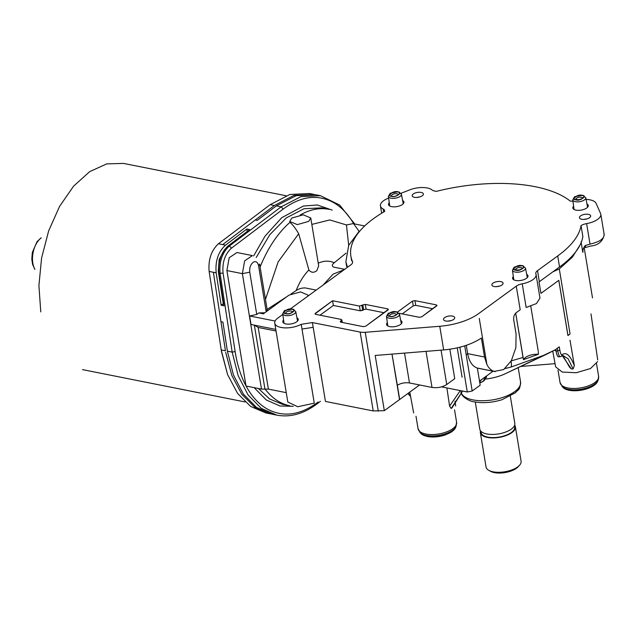 <?xml version="1.0" encoding="UTF-8"?>
<svg xmlns="http://www.w3.org/2000/svg" width="636" height="636" viewBox="0 0 636 636"><rect width="100%" height="100%" fill="white"/><g stroke="black" fill="none" stroke-linecap="round" stroke-linejoin="round"><path stroke-width="0.95" d="M518.181 466.76A15.98 6.956 170.6 0 1 504.968 472.588A15.98 6.956 170.6 0 1 490.579 471.324L488.846 470.37A17.76 7.727 -9.4 0 0 504.833 471.769A17.76 7.727 -9.4 0 0 519.517 465.298A17.76 7.727 -9.4 0 0 520.59 463.803A17.76 7.727 -9.4 0 0 521.091 461.243L515.399 426.859A17.76 7.727 -9.4 0 0 514.651 425.206A17.76 7.727 -9.4 0 1 515.399 426.859A17.76 7.727 -9.4 0 1 499.141 437.393A17.76 7.727 -9.4 0 1 480.363 432.663A17.76 7.727 -9.4 0 0 499.141 437.393A17.76 7.727 -9.4 0 0 515.399 426.859L521.091 461.243A17.76 7.727 -9.4 0 1 520.59 463.803A17.76 7.727 -9.4 0 1 519.517 465.298A17.76 7.727 -9.4 0 1 504.833 471.769A17.76 7.727 -9.4 0 1 488.846 470.37A17.76 7.727 -9.4 0 1 486.055 467.047A17.76 7.727 -9.4 0 0 488.846 470.37L490.579 471.324A15.98 6.956 170.6 0 0 504.968 472.588A15.98 6.956 170.6 0 0 518.181 466.76L519.517 465.298L518.181 466.76M479.783 429.197A17.76 7.727 -9.4 0 0 498.568 433.919A17.76 7.727 -9.4 0 0 514.826 423.393L510.326 396.22L514.826 423.393A17.76 7.727 -9.4 0 1 498.568 433.919A17.76 7.727 -9.4 0 1 479.783 429.197L475.283 402.024L479.783 429.197M481.062 432.544A17.045 7.417 -9.4 0 0 499.093 437.083A17.045 7.417 -9.4 0 0 514.699 426.979L514.476 425.643L514.699 426.979A17.045 7.417 -9.4 0 1 499.093 437.083A17.045 7.417 -9.4 0 1 481.062 432.544L480.84 431.216L481.062 432.544M480.53 430.85A17.76 7.727 -9.4 0 0 480.363 432.663A17.76 7.727 -9.4 0 1 480.53 430.85M582.807 252.349L583.061 251.117L582.807 252.349C582.107 250.544 584.754 245.146 585.692 245.424L585.08 247.674L590.288 246.092C598.142 245.361 602.777 241.569 604.2 234.708C602.777 241.569 598.142 245.361 590.288 246.092L585.08 247.674L585.692 245.424C584.754 245.146 582.107 250.544 582.807 252.349M225.685 352.36L231.798 375.407L241.807 394.272L254.837 407.263L271.079 413.988L254.837 407.263L241.807 394.272L231.798 375.407L225.685 352.36M221.209 349.935L227.577 374.564L237.586 393.43L250.616 406.42L265.864 412.963L250.616 406.42L237.586 393.43L227.577 374.564L221.463 351.525L209.141 271.429C208.155 259.679 211.263 250.457 218.466 243.755L270.173 204.665L289.801 194.505L309.557 193.527L313.627 194.338L309.494 193.519L289.801 194.505L270.173 204.665L274.402 205.5L255.251 219.977L257.222 220.366L276.366 205.889L281.152 206.843L229.445 245.941C222.179 252.595 219.07 261.825 220.112 273.615L232.18 352.121L238.198 375.812L248.104 394.98L261.269 408.376L276.843 415.141C290.294 417.621 303.722 413.845 317.11 403.82L317.515 402.453C299.715 415.475 282.813 417.574 266.802 408.757C258.566 403.932 251.649 396.339 246.06 385.996C251.649 396.339 258.566 403.932 266.802 408.757C282.813 417.574 299.715 415.475 317.515 402.453L318.08 402.031L317.11 403.82L320.401 401.332L317.118 403.812C303.722 413.845 290.294 417.621 276.843 415.141L272.049 414.187L256.483 407.422L243.318 394.026L233.412 374.866L227.394 351.167L222.926 322.102L220.962 321.705L225.43 350.77L221.209 349.935L209.141 271.429C208.155 259.679 211.263 250.457 218.466 243.755L270.173 204.665L274.402 205.5L255.251 219.977L257.222 220.366L276.366 205.889L281.152 206.843L283.171 209.053C300.971 196.039 317.873 193.932 333.884 202.749C341.771 207.376 348.456 214.539 353.934 224.254L354.308 223.888L364.682 225.947L354.308 223.888L353.934 224.254C348.456 214.539 341.771 207.376 333.884 202.749C317.873 193.932 300.971 196.039 283.171 209.053L231.464 248.151L283.171 209.053L281.152 206.843L229.445 245.941L228.316 245.719C221.058 252.373 217.949 261.603 218.991 273.393L223.069 273.059C222.131 262.445 224.929 254.146 231.464 248.151L229.445 245.941C222.179 252.595 219.07 261.825 220.112 273.615L232.18 352.121L227.394 351.167L233.412 374.866L243.318 394.026L256.483 407.422L272.049 414.187L276.835 415.141L261.269 408.376L248.104 394.98L238.198 375.812L232.18 352.121L235.137 351.565L223.069 273.059C222.131 262.445 224.929 254.146 231.464 248.151L229.445 245.941L228.316 245.719L249.67 229.572L246.855 229.008L247.253 231.401L246.855 229.008L225.502 245.154L218.466 243.755L222.687 244.598L255.251 219.977L222.687 244.598L225.502 245.154C218.243 251.816 215.135 261.038 216.176 272.828L221.161 305.248L223.975 305.805L218.991 273.393L223.069 273.059L235.137 351.565C237.172 364.659 240.79 376.091 245.981 385.853C240.79 376.091 237.172 364.659 235.137 351.565L232.18 352.121L227.394 351.167L222.926 322.102L220.962 321.705L225.43 350.77L221.209 349.935M265.928 412.971L270.006 413.782L265.928 412.971M314.613 194.544L294.023 195.347L274.402 205.5L294.023 195.347L314.613 194.544M224.595 249.574L219.181 259.393L218.283 271.341L223.26 303.714L221.161 305.248L223.975 305.805L218.991 273.393C217.949 261.603 221.058 252.373 228.316 245.719L249.67 229.572L246.855 229.008L225.502 245.154C218.243 251.816 215.135 261.038 216.176 272.828L221.161 305.248L223.665 303.793L218.283 271.341L219.181 259.393L224.595 249.574M452.124 407.716L451.163 408.495L449.596 406.07L460.305 390.591L449.596 406.07L446.877 387.92L449.596 406.07L451.163 408.495L462.634 391.06L452.124 407.716M573.123 368.912L571.398 368.999L562.288 355.683L571.398 368.999L569.474 367.067L571.398 368.999L573.123 368.912L574.34 365.581C570.182 355.19 566.064 351.597 561.986 354.816C561.143 354.968 560.411 353.377 559.815 350.031L559.29 346.866L557.327 348.218L559.29 346.866L559.815 350.031L557.78 350.937C558.503 354.983 559.378 356.891 560.403 356.661C559.378 356.891 558.503 354.983 557.78 350.937L556.047 351.032L554.632 350.309L556.047 351.032C556.77 355.071 557.653 356.979 558.678 356.756C557.653 356.979 556.77 355.071 556.047 351.032L555.792 349.458L557.327 348.218L557.78 350.937L556.047 351.032L555.792 349.458L557.327 348.218L557.78 350.937L559.815 350.031C560.411 353.377 561.143 354.968 561.986 354.816L561.405 356.263L561.986 354.816C566.064 351.597 570.182 355.19 574.34 365.581L570.015 340.22L574.34 365.581L573.123 368.912L568.131 358.807L563.011 355.5L568.131 358.807L573.123 368.912M520.757 366.447L555.069 363.673L520.757 366.447M315.687 194.743L296.122 195.697L276.366 205.889L296.122 195.697L315.687 194.743L320.472 195.697L300.908 196.651L281.152 206.843L300.908 196.651L320.472 195.697L315.687 194.743M479.544 381.576L481.166 382.419L479.544 381.576M560.539 356.653L560.984 356.526L560.539 356.653M555.657 366.861L562.232 372.06L576.272 372.736L590.518 368.522L597.602 361.614L590.518 368.522L576.272 372.736L562.232 372.06L555.657 366.861L552.748 351.167L555.657 366.861M485.538 379.056A30.186 13.141 -9.4 0 0 505.318 373.722L555.117 349.88L546.093 354.49L510.923 367.075L546.093 354.49L505.318 373.722A30.186 13.141 -9.4 0 1 485.538 379.056M291.805 218.037L303.213 214.817L310.765 217.973L308.699 221.392L297.29 224.611L289.738 221.455L291.805 218.037L303.213 214.817L310.765 217.973L308.699 221.392L297.29 224.611L289.738 221.455L291.805 218.037M505.032 368.554L510.923 367.075C511.559 366.511 511.598 364.46 511.042 360.938L523.03 357.448L515.693 313.135L523.492 359.642L538.39 354.268C533.31 354.069 528.985 355.119 525.415 357.432L523.492 359.642L538.39 354.268C533.31 354.069 528.985 355.119 525.415 357.432L523.492 359.642L523.03 357.448L511.042 360.938C511.598 364.46 511.559 366.511 510.923 367.075L505.032 368.554M554.918 349.983L555.792 349.458L554.918 349.983M266.277 399.972L280.023 405.999L293.204 406.309L280.023 405.999L266.277 399.972L254.13 387.642L266.277 399.972M446.742 384.51L454.732 378.682L449.859 349.236L454.732 378.682L446.742 384.51C442.418 387.205 437.496 388.175 431.995 387.427C437.496 388.175 442.418 387.205 446.742 384.51L441.058 350.15L446.742 384.51M409.481 382.952L431.995 387.427L409.481 382.952C405.013 382.347 400.966 383.126 397.341 385.273L399.686 399.472L384.327 410.665L375.192 355.468L443.674 349.935C458.866 348.504 471.435 344.553 481.38 338.082L484.521 357.011L486.906 364.555C488.766 368.18 491.207 370.47 494.228 371.424L503.688 369.556L511.32 360.747L515.868 347.685L516.074 334.019L513.721 319.829C513.435 316.815 514.222 314.47 516.09 312.801L520.192 309.804L516.281 286.152L478.487 313.707A42.62 18.555 170.6 0 1 439.754 326.276L365.231 332.294A10.653 4.635 170.6 0 1 360.167 332.072L312.395 322.571L301.202 324.32A15.98 6.956 170.6 0 1 284.682 327.874A15.98 6.956 170.6 0 1 274.752 323.168A15.98 6.956 170.6 0 1 278.099 317.873L282.805 314.438L278.099 317.873A15.98 6.956 170.6 0 0 274.752 323.168L287.806 402.031L297.735 406.738L314.264 403.176L301.989 329.05L313.182 327.309L312.395 322.571L301.202 324.32A15.98 6.956 170.6 0 1 284.682 327.874A15.98 6.956 170.6 0 1 274.752 323.168L287.806 402.031L297.735 406.738L314.264 403.176L301.202 324.32L301.989 329.05L313.182 327.309L312.395 322.571L360.167 332.072L373.221 410.935L325.449 401.435L313.182 327.309L325.449 401.435L373.221 410.935L384.327 410.665L375.192 355.468L443.674 349.935C458.866 348.504 471.435 344.553 481.38 338.082L484.521 357.011L486.906 364.555C488.766 368.18 491.207 370.47 494.228 371.424L503.688 369.556L511.32 360.747L515.868 347.685L516.074 334.019L513.721 319.829C513.435 316.815 514.222 314.47 516.09 312.801L520.192 309.804L516.281 286.152L478.487 313.707A42.62 18.555 170.6 0 1 439.754 326.276L365.231 332.294A10.653 4.635 170.6 0 1 360.167 332.072L373.221 410.935L384.327 410.665L399.535 399.583L392.007 354.109L397.341 385.273C400.966 383.126 405.013 382.347 409.481 382.952L404.536 353.099L409.481 382.952M266.206 311.815L266.945 309.517L266.206 311.815M263.36 313.826L258.86 312.928L256.753 314.462L249.614 315.965L251.021 324.487L275.786 329.408L251.021 324.487L249.614 315.965L275.118 321.037L249.614 315.965L256.753 314.462L249.749 272.192C249.36 267.692 250.584 264.33 253.422 262.111C256.022 260.911 257.739 262.127 258.582 265.753L266.198 311.759L258.582 265.753L259.615 264.043L258.582 265.753C257.739 262.127 256.022 260.911 253.422 262.111C250.584 264.33 249.36 267.692 249.749 272.192L242.38 273.647L244.661 260.824L252.436 255.593L244.661 260.824L242.38 273.647L261.491 389.105L246.013 386.028L238.77 342.279L246.013 386.028L261.491 389.105L264.942 389.105L261.491 389.105L242.38 273.647L226.893 270.57L238.77 342.279L226.893 270.57L242.38 273.647L249.749 272.192L256.753 314.462L258.86 312.928L264.807 312.769L258.86 312.928L263.36 313.826L289.006 295.12L263.36 313.826M334.25 262.787C331.889 264.584 331.69 266.031 333.661 267.12C331.69 266.031 331.889 264.584 334.25 262.787L346.032 253.152L334.25 262.787C329.186 260.482 323.827 260.625 318.183 263.225C323.827 260.625 329.186 260.482 334.25 262.787M346.66 266.508L345.873 261.778L348.687 245.353L346.453 224.953L353.521 223.554L359.094 231.369L348.687 245.353L346.453 224.953L353.521 223.554L359.094 231.369L348.687 245.353L345.873 261.778L346.66 266.508M311.831 224.413L329.774 219.945L346.453 224.953L329.774 219.945L311.831 224.413M289.992 222.354C292.902 224.905 295.796 228.698 298.682 233.738L278.155 261.889L265.466 299.397L278.155 261.889L298.682 233.738L308.889 269.998C311.219 272.772 313.874 272.979 316.847 270.618L318.684 265.824L310.765 217.973L318.684 265.824L316.847 270.618C313.874 272.979 311.219 272.772 308.889 269.998L298.682 233.738C295.796 228.698 292.902 224.905 289.992 222.354L289.738 221.455L289.992 222.354A100.154 59.005 -78.8 0 0 260.108 267.025A100.154 59.005 -78.8 0 1 289.992 222.354M265.093 236.067L253.637 255.926L265.093 236.067L281.732 217.695L303.396 206.04L317.324 204.983L332.223 210.119L317.324 204.983L303.396 206.04L281.732 217.695L265.093 236.067M236.958 252.516L229.183 257.739L226.893 270.57L229.183 257.739L236.958 252.516L252.436 255.593L236.958 252.516M538.358 351.915L538.39 354.268L538.358 351.915M570.071 333.995L567.972 335.53L558.829 280.325L540.942 293.379L558.829 280.325L567.924 335.522L558.79 280.317L567.924 335.522L570.071 333.995L559.298 268.909L570.071 333.995M467.269 391.983L472.19 391.005L466.188 354.729L467.659 353.656C469.106 361.502 472.333 366.304 477.342 368.061L494.228 371.424L477.342 368.061L480.18 385.185L472.19 391.005L466.188 354.729L467.659 353.656C469.106 361.502 472.333 366.304 477.342 368.061L480.18 385.185L472.19 391.005L467.269 391.983L441.535 386.863L467.269 391.983L459.868 347.224L467.269 391.983M466.275 345.324L467.659 353.656L466.275 345.324M419.585 384.963L399.686 399.472L419.585 384.963M258.184 327.453L254.336 325.052L258.184 327.453L268.392 389.105L264.942 389.105L254.352 325.147L264.942 389.105L268.392 389.105L286.256 392.658L268.392 389.105L258.184 327.453L276.048 331.006L258.184 327.453M267.128 309.406L287.051 296.551L267.128 309.406M291.081 293.919L296.153 290.572C299.453 282.169 303.69 275.309 308.889 269.998C303.69 275.309 299.453 282.169 296.153 290.572C298.721 288.8 301.718 287.909 305.153 287.909L316.171 290.103L305.153 287.909C301.718 287.909 298.721 288.8 296.153 290.572L291.081 293.919M307.848 296.177L307.959 295.064L300.542 291.908L289.006 295.12L300.542 291.908L307.959 295.064L307.848 296.177M347.495 267.271L345.873 261.778L347.495 267.271M579.96 245.178L572.336 257.206L559.298 268.909L552.875 271.834L559.298 268.909L572.336 257.206L579.96 245.178M559.537 266.977A116.666 50.785 -9.4 0 0 582.862 236.632L581.034 225.589A116.666 50.785 170.6 0 1 557.708 255.934L559.537 266.977L539.336 281.7L559.537 266.977A116.666 50.785 -9.4 0 0 582.862 236.632L581.034 225.589A116.666 50.785 170.6 0 1 557.708 255.934L537.507 270.666A8.88 3.864 -9.4 0 0 535.79 273.512A8.88 3.864 -9.4 0 0 535.886 273.862A15.98 6.956 170.6 0 1 536.053 274.482A15.98 6.956 170.6 0 1 522.236 283.815A8.88 3.864 -9.4 0 0 516.281 286.152A8.88 3.864 -9.4 0 1 522.236 283.815L526.155 307.474L536.418 303.587L539.972 298.141L536.418 303.587L526.155 307.474L522.236 283.815A15.98 6.956 170.6 0 0 536.053 274.482L539.972 298.141L536.053 274.482A15.98 6.956 170.6 0 0 535.886 273.862A8.88 3.864 -9.4 0 1 535.79 273.512A8.88 3.864 -9.4 0 1 537.507 270.666L539.336 281.7L537.507 270.666L557.708 255.934L559.537 266.977M530.798 306.266L538.231 351.151L530.798 306.266M493.035 371.233L479.504 381.099L493.035 371.233M340.578 321.148L341.524 320.465L341.842 322.38L341.166 319.415L341.524 320.465L341.874 319.892L340.578 321.148L340.745 322.15L340.578 321.148L340.936 322.198L363.307 326.65L365.772 326.165L388.055 309.915L387.698 308.865L365.318 304.413L366.105 309.152L384.176 312.745L366.105 309.152L363.649 309.637L366.105 309.152L365.318 304.413L362.862 304.906L365.318 304.413L387.698 308.865L388.055 309.915L388.397 309.342L365.772 326.165L363.307 326.65L340.936 322.198L340.578 321.148L340.236 321.721L340.578 321.148M362.703 310.328L363.649 309.637L362.862 304.906L359.459 306.083L332.58 300.733L333.367 305.463L320.003 315.21L333.367 305.463L360.238 310.813L363.649 309.637L362.862 304.906L359.459 306.083L332.58 300.733L315.345 313.302L315.702 314.351L341.166 319.415L315.702 314.351L315.345 313.302L314.995 313.874L332.58 300.733L333.367 305.463L360.238 310.813L362.703 310.328L361.916 305.59L362.703 310.328M351.652 260.816L350.873 256.085A116.666 50.785 170.6 0 1 384.629 211.47A8.88 3.864 -9.4 0 0 384.669 210.707A8.88 3.864 -9.4 0 0 383.158 208.982A15.98 6.956 170.6 0 1 380.439 205.881A15.98 6.956 170.6 0 1 388.318 198.225L388.318 198.225A15.98 6.956 170.6 0 0 380.439 205.881L381.656 213.235L380.439 205.881A15.98 6.956 170.6 0 0 383.158 208.982A8.88 3.864 -9.4 0 1 384.669 210.707A8.88 3.864 -9.4 0 1 384.629 211.47A116.666 50.785 170.6 0 0 350.873 256.085L351.652 260.816M450.876 320.679A5.684 2.472 -9.4 0 0 448.126 321.132A5.684 2.472 -9.4 0 1 450.876 320.679M499.228 286.208A5.684 2.472 -9.4 0 0 496.478 286.661A5.684 2.472 -9.4 0 1 499.228 286.208M586.805 218.951A5.684 2.472 -9.4 0 0 584.055 219.404A5.684 2.472 -9.4 0 1 586.805 218.951M421.755 316.808L419.299 317.292L399.09 313.278L419.299 317.292L421.755 316.808L436.678 305.924L436.328 304.882L414.934 300.629L415.721 305.36L432.798 308.754L415.721 305.36L413.257 305.844L402.214 313.898L413.257 305.844L415.721 305.36L414.934 300.629L412.478 301.114L397.468 312.061L412.478 301.114L414.934 300.629L436.328 304.882L436.678 305.924L437.027 305.36L421.755 316.808M419.537 197.009A5.684 2.472 -9.4 0 0 416.787 197.462A5.684 2.472 -9.4 0 1 419.537 197.009M290.429 308.881L350.897 264.783A8.88 3.864 -9.4 0 0 352.622 261.937A8.88 3.864 -9.4 0 0 352.503 261.523A116.666 50.785 170.6 0 1 350.873 256.085A116.666 50.785 170.6 0 0 352.503 261.523A8.88 3.864 -9.4 0 1 352.622 261.937A8.88 3.864 -9.4 0 1 350.897 264.783L290.429 308.881M401.014 193.28L409.886 189.822A15.98 6.956 170.6 0 1 432.09 189.973A8.88 3.864 -9.4 0 0 436.558 191.309A116.666 50.785 170.6 0 1 570.198 201.079A8.88 3.864 -9.4 0 0 572.909 201.095A8.88 3.864 -9.4 0 1 570.198 201.079A116.666 50.785 170.6 0 0 436.558 191.309A8.88 3.864 -9.4 0 1 432.09 189.973A15.98 6.956 170.6 0 0 409.886 189.822L401.014 193.28M586.09 199.426A15.98 6.956 170.6 0 1 596.107 203.393L600.575 213.45A15.98 6.956 170.6 0 1 600.805 214.205A15.98 6.956 170.6 0 1 586.623 223.602A8.88 3.864 -9.4 0 0 581.034 225.589A8.88 3.864 -9.4 0 1 586.623 223.602L590.017 244.105L585.692 245.424L590.017 244.105C600.074 241.799 604.725 238.413 603.969 233.953C604.725 238.413 600.074 241.799 590.017 244.105L586.623 223.602A15.98 6.956 170.6 0 0 600.805 214.205L604.2 234.708L600.805 214.205A15.98 6.956 170.6 0 0 600.575 213.45L596.107 203.393A15.98 6.956 170.6 0 0 586.09 199.426M453.611 319.439A5.684 2.472 -9.4 0 0 454.716 317.618A5.684 2.472 -9.4 0 0 448.706 316.1A5.684 2.472 -9.4 0 0 443.507 319.471A5.684 2.472 -9.4 0 0 447.529 321.156A5.684 2.472 -9.4 0 0 453.611 319.439A5.684 2.472 -9.4 0 0 454.716 317.618A5.684 2.472 -9.4 0 0 448.706 316.1A5.684 2.472 -9.4 0 0 443.507 319.471A5.684 2.472 -9.4 0 0 447.529 321.156A5.684 2.472 -9.4 0 0 453.611 319.439M501.963 284.96A5.684 2.472 -9.4 0 0 503.068 283.139A5.684 2.472 -9.4 0 0 497.058 281.629A5.684 2.472 -9.4 0 0 491.859 285A5.684 2.472 -9.4 0 0 495.881 286.677A5.684 2.472 -9.4 0 0 501.963 284.96A5.684 2.472 -9.4 0 0 503.068 283.139A5.684 2.472 -9.4 0 0 497.058 281.629A5.684 2.472 -9.4 0 0 491.859 285A5.684 2.472 -9.4 0 0 495.881 286.677A5.684 2.472 -9.4 0 0 501.963 284.96M526.473 278.33A7.815 3.403 -9.4 0 0 527.991 275.817A7.815 3.403 -9.4 0 0 526.672 274.307A7.815 3.403 -9.4 0 1 527.991 275.817A7.815 3.403 -9.4 0 1 526.473 278.33A7.815 3.403 -9.4 0 1 518.109 280.683A7.815 3.403 -9.4 0 1 512.568 278.369A7.815 3.403 -9.4 0 0 518.109 280.683A7.815 3.403 -9.4 0 0 526.473 278.33M513.332 276.517A7.815 3.403 -9.4 0 0 512.568 278.369A7.815 3.403 -9.4 0 1 513.332 276.517M589.54 217.711A5.684 2.472 -9.4 0 0 590.645 215.882A5.684 2.472 -9.4 0 0 584.635 214.372A5.684 2.472 -9.4 0 0 579.436 217.743A5.684 2.472 -9.4 0 0 583.458 219.428A5.684 2.472 -9.4 0 0 589.54 217.711A5.684 2.472 -9.4 0 0 590.645 215.882A5.684 2.472 -9.4 0 0 584.635 214.372A5.684 2.472 -9.4 0 0 579.436 217.743A5.684 2.472 -9.4 0 0 583.458 219.428A5.684 2.472 -9.4 0 0 589.54 217.711M586.758 207.988A7.815 3.403 -9.4 0 0 588.276 205.476A7.815 3.403 -9.4 0 0 586.956 203.973A7.815 3.403 -9.4 0 1 588.276 205.476A7.815 3.403 -9.4 0 1 586.758 207.988A7.815 3.403 -9.4 0 1 578.394 210.341A7.815 3.403 -9.4 0 1 572.853 208.028A7.815 3.403 -9.4 0 0 578.394 210.341A7.815 3.403 -9.4 0 0 586.758 207.988M573.616 206.175A7.815 3.403 -9.4 0 0 572.853 208.028A7.815 3.403 -9.4 0 1 573.616 206.175M400.489 324.479A7.815 3.403 -9.4 0 0 402.008 321.975A7.815 3.403 -9.4 0 0 400.688 320.465A7.815 3.403 -9.4 0 1 402.008 321.975A7.815 3.403 -9.4 0 1 400.489 324.479A7.815 3.403 -9.4 0 1 392.126 326.84A7.815 3.403 -9.4 0 1 386.585 324.527A7.815 3.403 -9.4 0 0 392.126 326.84A7.815 3.403 -9.4 0 0 400.489 324.479M387.348 322.675A7.815 3.403 -9.4 0 0 386.585 324.527A7.815 3.403 -9.4 0 1 387.348 322.675M296.718 321.792A7.815 3.403 -9.4 0 0 298.236 319.288A7.815 3.403 -9.4 0 0 296.917 317.777A7.815 3.403 -9.4 0 1 298.236 319.288A7.815 3.403 -9.4 0 1 296.718 321.792A7.815 3.403 -9.4 0 1 288.354 324.153A7.815 3.403 -9.4 0 1 282.813 321.84A7.815 3.403 -9.4 0 0 288.354 324.153A7.815 3.403 -9.4 0 0 296.718 321.792M283.577 319.988A7.815 3.403 -9.4 0 0 282.813 321.84A7.815 3.403 -9.4 0 1 283.577 319.988M402.421 204.498A7.815 3.403 -9.4 0 0 403.932 201.986A7.815 3.403 -9.4 0 0 402.62 200.475A7.815 3.403 -9.4 0 1 403.932 201.986A7.815 3.403 -9.4 0 1 402.421 204.498A7.815 3.403 -9.4 0 1 394.058 206.851A7.815 3.403 -9.4 0 1 388.517 204.538A7.815 3.403 -9.4 0 0 394.058 206.851A7.815 3.403 -9.4 0 0 402.421 204.498M389.28 202.685A7.815 3.403 -9.4 0 0 388.517 204.538A7.815 3.403 -9.4 0 1 389.28 202.685M422.272 195.761A5.684 2.472 -9.4 0 0 423.377 193.94A5.684 2.472 -9.4 0 0 417.367 192.43A5.684 2.472 -9.4 0 0 412.168 195.793A5.684 2.472 -9.4 0 0 416.19 197.478A5.684 2.472 -9.4 0 0 422.272 195.761A5.684 2.472 -9.4 0 0 423.377 193.94A5.684 2.472 -9.4 0 0 417.367 192.43A5.684 2.472 -9.4 0 0 412.168 195.793A5.684 2.472 -9.4 0 0 416.19 197.478A5.684 2.472 -9.4 0 0 422.272 195.761M41.094 237.951A19.239 11.337 101.2 0 0 34.877 269.219A19.239 11.337 101.2 0 1 41.094 237.951M123.503 163.412L106.721 163.889L89.668 171.656L73.569 186.173L59.561 206.406L48.646 230.916L41.594 257.954L38.907 285.596L40.776 311.886L38.907 285.596L41.594 257.954L48.646 230.916L59.561 206.406L73.569 186.173L89.668 171.656L106.721 163.889L123.503 163.412L286.065 195.737L123.503 163.412M427.05 436.336A18.198 7.926 -9.4 0 0 455.432 427.805L451.727 431.828L445.168 434.992C438.896 436.988 432.941 437.496 427.312 436.511L420.945 433.513A18.198 7.926 -9.4 0 0 427.05 436.336A18.198 7.926 -9.4 0 0 455.432 427.805L456.036 426.454A19.056 8.3 -9.4 0 1 426.327 435.39A19.056 8.3 -9.4 0 0 456.036 426.454L456.616 422.391L455.432 427.805L451.727 431.828L445.168 434.992C438.896 436.988 432.941 437.496 427.312 436.511L420.945 433.513A18.198 7.926 -9.4 0 0 427.05 436.336M562.94 387.419A18.198 7.926 -9.4 0 0 581.105 390.21A18.198 7.926 -9.4 0 0 597.427 381.719L598.484 379.112L598.619 376.305L598.039 380.368A19.056 8.3 -9.4 0 1 580.962 389.256A19.056 8.3 -9.4 0 1 561.93 386.346A19.056 8.3 -9.4 0 0 580.962 389.256A19.056 8.3 -9.4 0 0 598.039 380.368L597.427 381.719A18.198 7.926 -9.4 0 1 581.105 390.21A18.198 7.926 -9.4 0 1 562.94 387.419M419.935 432.432A19.056 8.3 -9.4 0 0 426.327 435.39A19.056 8.3 -9.4 0 1 419.935 432.432L420.945 433.513L418.075 428.775A19.533 8.506 -9.4 0 0 425.786 434.014A19.533 8.506 -9.4 0 0 446.615 431.892A19.533 8.506 -9.4 0 0 456.616 422.391A19.533 8.506 -9.4 0 1 446.615 431.892A19.533 8.506 -9.4 0 1 425.786 434.014A19.533 8.506 -9.4 0 1 418.075 428.775L419.935 432.432M598.532 377.943A19.533 8.506 -9.4 0 0 598.619 376.297A19.533 8.506 -9.4 0 1 598.532 377.943A19.533 8.506 -9.4 0 1 578.935 388.143A19.533 8.506 -9.4 0 1 560.077 382.705A19.533 8.506 -9.4 0 0 578.935 388.143A19.533 8.506 -9.4 0 0 598.532 377.943M209.141 271.429L216.176 272.828L213.362 272.272L220.962 321.705L213.362 272.272L209.141 271.429M218.76 271.437L218.283 271.341L218.76 271.437M481.237 382.355L483.225 381.33L485.443 376.774L483.225 381.33L484.195 380.551L486.397 376.075L484.195 380.551L486.309 377.442L486.651 375.892L486.309 377.442L484.195 380.551L481.237 382.355M472.906 399.893A30.186 13.141 -9.4 0 0 505.111 396.61A30.186 13.141 -9.4 0 0 520.558 381.934C520.033 391.068 517.95 389.248 515.589 392.651L502.027 399.702C492.288 402.675 483.05 403.391 474.321 401.841C469.758 401.562 460.862 396.641 460.997 391.792C460.862 396.641 469.758 401.562 474.321 401.841C483.05 403.391 492.288 402.675 502.027 399.702L515.589 392.651C517.95 389.248 520.033 391.068 520.558 381.934A30.186 13.141 -9.4 0 1 505.111 396.61A30.186 13.141 -9.4 0 1 472.906 399.893A30.186 13.141 -9.4 0 1 461.164 392.515A30.186 13.141 -9.4 0 0 472.906 399.893M520.995 267.613A3.442 1.495 170.6 0 1 522.339 268.495A3.442 1.495 170.6 0 0 520.995 267.613A3.442 1.495 170.6 0 0 517.362 267.971A3.442 1.495 170.6 0 0 515.558 269.616A3.442 1.495 170.6 0 1 517.362 267.971A3.442 1.495 170.6 0 1 520.995 267.613M581.28 197.279A3.442 1.495 170.6 0 1 582.624 198.154A3.442 1.495 170.6 0 0 581.28 197.279A3.442 1.495 170.6 0 0 577.655 197.637A3.442 1.495 170.6 0 0 575.842 199.283A3.442 1.495 170.6 0 1 577.655 197.637A3.442 1.495 170.6 0 1 581.28 197.279M395.012 313.771A3.442 1.495 170.6 0 1 396.355 314.653A3.442 1.495 170.6 0 0 395.012 313.771A3.442 1.495 170.6 0 0 391.379 314.128A3.442 1.495 170.6 0 0 389.574 315.774A3.442 1.495 170.6 0 1 391.379 314.128A3.442 1.495 170.6 0 1 395.012 313.771M291.24 311.084A3.442 1.495 170.6 0 1 292.584 311.966A3.442 1.495 170.6 0 0 291.24 311.084A3.442 1.495 170.6 0 0 287.615 311.441A3.442 1.495 170.6 0 0 285.803 313.087A3.442 1.495 170.6 0 1 287.615 311.441A3.442 1.495 170.6 0 1 291.24 311.084M396.936 193.781A3.442 1.495 170.6 0 1 398.287 194.664A3.442 1.495 170.6 0 0 396.936 193.781A3.442 1.495 170.6 0 0 393.31 194.147A3.442 1.495 170.6 0 0 391.506 195.793A3.442 1.495 170.6 0 1 393.31 194.147A3.442 1.495 170.6 0 1 396.936 193.781M479.576 381.56L482.517 378.905L479.576 381.56M521.639 265.848C518.094 264.194 510.303 269.879 515.891 270.046C519.437 271.699 527.228 266.015 521.639 265.848C518.094 264.194 510.303 269.879 515.891 270.046C519.437 271.699 527.228 266.015 521.639 265.848M581.924 195.514C578.378 193.861 570.587 199.537 576.176 199.704C579.722 201.358 587.513 195.673 581.924 195.514C578.378 193.861 570.587 199.537 576.176 199.704C579.722 201.358 587.513 195.673 581.924 195.514M395.656 312.006C392.11 310.352 384.319 316.036 389.908 316.195C393.453 317.849 401.244 312.173 395.656 312.006C392.11 310.352 384.319 316.036 389.908 316.195C393.453 317.849 401.244 312.173 395.656 312.006M291.884 309.319C288.339 307.665 280.548 313.349 286.136 313.508C289.682 315.162 297.473 309.486 291.884 309.319C288.339 307.665 280.548 313.349 286.136 313.508C289.682 315.162 297.473 309.486 291.884 309.319M397.587 192.016C394.042 190.371 386.251 196.047 391.84 196.214C395.385 197.868 403.176 192.183 397.587 192.016C394.042 190.371 386.251 196.047 391.84 196.214C395.385 197.868 403.176 192.183 397.587 192.016M410.443 395.624L408.201 393.263L410.443 395.624M515.701 270.181C509.73 270.006 518.046 263.948 521.83 265.713C527.801 265.888 519.485 271.946 515.701 270.181C509.73 270.006 518.046 263.948 521.83 265.713C527.801 265.888 519.485 271.946 515.701 270.181M575.985 199.847C570.015 199.672 578.331 193.606 582.115 195.371C588.085 195.546 579.77 201.612 575.985 199.847C570.015 199.672 578.331 193.606 582.115 195.371C588.085 195.546 579.77 201.612 575.985 199.847M389.717 316.338C383.747 316.164 392.062 310.098 395.846 311.863C401.817 312.038 393.501 318.103 389.717 316.338C383.747 316.164 392.062 310.098 395.846 311.863C401.817 312.038 393.501 318.103 389.717 316.338M285.946 313.651C279.975 313.476 288.291 307.411 292.075 309.175C298.046 309.35 289.73 315.416 285.946 313.651C279.975 313.476 288.291 307.411 292.075 309.175C298.046 309.35 289.73 315.416 285.946 313.651M391.641 196.349C385.678 196.174 393.994 190.116 397.778 191.881C403.741 192.056 395.433 198.114 391.641 196.349C385.678 196.174 393.994 190.116 397.778 191.881C403.741 192.056 395.433 198.114 391.641 196.349M258.439 388.501L269.577 398.955L282.495 404.321L289.889 405.792A100.154 59.005 -78.8 0 1 265.188 389.137A100.154 59.005 -78.8 0 0 289.889 405.792L282.495 404.321L269.577 398.955L258.439 388.501M300.16 215.04A100.154 59.005 -78.8 0 1 328.955 209.331A100.154 59.005 -78.8 0 0 300.16 215.04M321.562 207.861L303.992 208.735L286.256 217.917L269.863 234.644L256.221 257.477L269.863 234.644L286.256 217.917L303.992 208.735L321.562 207.861L328.955 209.331L321.562 207.861M464.709 345.841L466.18 354.729L464.709 345.841M525.479 268.074A6.599 2.87 170.6 0 1 519.437 272.017A6.599 2.87 170.6 0 1 512.449 270.228L513.793 279.832L512.449 270.228A6.599 2.87 170.6 0 0 519.437 272.017A6.599 2.87 170.6 0 0 525.479 268.074L522.315 265.578L514.27 267.072L512.449 270.228L514.27 267.072L522.315 265.578L525.479 268.074L527.3 277.59L525.479 268.074M585.764 197.732A6.599 2.87 170.6 0 1 579.722 201.676A6.599 2.87 170.6 0 1 572.734 199.887L574.077 209.49L572.734 199.887A6.599 2.87 170.6 0 0 579.722 201.676A6.599 2.87 170.6 0 0 585.764 197.732L582.608 195.236L574.562 196.739L572.734 199.887L574.562 196.739L582.608 195.236L585.764 197.732L587.585 207.256L585.764 197.732M399.495 314.224A6.599 2.87 170.6 0 1 393.453 318.167A6.599 2.87 170.6 0 1 386.465 316.378L387.809 325.982L386.465 316.378A6.599 2.87 170.6 0 0 393.453 318.167A6.599 2.87 170.6 0 0 399.495 314.224L396.331 311.735L388.286 313.23L386.465 316.378L388.286 313.23L396.331 311.735L399.495 314.224L401.316 323.748L399.495 314.224M295.724 311.537A6.599 2.87 170.6 0 1 289.682 315.48A6.599 2.87 170.6 0 1 282.694 313.691L284.038 323.295L282.694 313.691A6.599 2.87 170.6 0 0 289.682 315.48A6.599 2.87 170.6 0 0 295.724 311.537L292.56 309.048L284.523 310.543L282.694 313.691L284.523 310.543L292.56 309.048L295.724 311.537L297.545 321.061L295.724 311.537M401.419 194.242A6.599 2.87 170.6 0 1 395.385 198.186A6.599 2.87 170.6 0 1 388.397 196.397L389.741 206L388.397 196.397A6.599 2.87 170.6 0 0 395.385 198.186A6.599 2.87 170.6 0 0 401.419 194.242L398.263 191.746L390.218 193.249L388.397 196.397L390.218 193.249L398.263 191.746L401.419 194.242L403.248 203.766L401.419 194.242M426.025 351.358L431.995 387.427L426.025 351.358M462.11 377.228L457.244 347.86L462.11 377.228M344.068 269.767L333.097 274.124L323.16 285.007L333.097 274.124L344.068 269.767M539.042 281.931L540.942 293.379L539.042 281.931M582.703 251.721L581.066 241.831L582.703 251.721M484.521 357.011L467.659 353.656L484.521 357.011M436.519 306.043L436.328 304.882L436.519 306.043M412.478 301.114L413.257 305.844L412.478 301.114M315.512 314.303L315.345 313.302L315.512 314.303M387.888 310.034L387.698 308.865L387.888 310.034M360.238 310.813L359.459 306.083L360.238 310.813M439.754 326.276L443.674 349.935L439.754 326.276M378.285 411.158L365.231 332.294L378.285 411.158M352.638 262.366L352.503 261.523L352.638 262.366M383.667 212.034L383.158 208.982L383.667 212.034M479.274 318.437L486.906 364.555L479.274 318.437M486.055 467.047L480.363 432.663L486.055 467.047M41.149 237.769L37.031 241.688L32.333 252.452L31.8 259.154L32.579 264.33L34.853 269.418L32.579 264.33L31.8 259.154L32.333 252.452L37.031 241.688L41.149 237.769M82.497 369.619L245.059 401.944L82.497 369.619M562.947 387.427L560.077 382.681L562.947 387.427M416 416.246L418.075 428.775L416 416.246M454.541 409.862L456.616 422.391L454.541 409.862M462.634 391.06L452.427 407.223L462.634 391.06M558.48 356.804L560.213 356.709L558.48 356.804M569.474 367.067L563.488 356.597L562.152 355.747L563.488 356.597L569.474 367.067M558.003 370.152L560.077 382.681L558.003 370.152M596.544 363.768L598.619 376.305L596.544 363.768M480.872 382.53L479.775 382.737L480.872 382.53M518.197 367.648L520.558 381.934L518.197 367.648M522.355 268.599L522.379 268.448C523.635 268.01 519.755 270.3 517.307 270.014L515.51 269.585L517.307 270.014C519.755 270.3 523.635 268.01 522.379 268.448L522.355 268.599M582.64 198.265L582.663 198.106C583.92 197.669 580.04 199.958 577.591 199.672L575.795 199.243L577.591 199.672C580.04 199.958 583.92 197.669 582.663 198.106L582.64 198.265M410.586 396.427L407.835 393.525L410.586 396.427M455.702 405.991L454.994 401.165L455.702 405.991M413.654 412.955L409.791 392.102L413.654 412.955M597.705 359.904L590.995 313.89L597.705 359.904M267.239 310.106L259.615 264.051L267.239 310.106M354.705 223.967L339.656 205.054L320.472 195.697L339.656 205.054L354.705 223.967M333.55 267.096L344.688 269.314L333.55 267.096M307.967 295.12L308.11 295.986L307.967 295.12M592.498 297.894L584.293 248.334L592.498 297.894M495.118 371.647L477.35 368.109L495.118 371.647M341.874 319.892L342.295 322.468L341.874 319.892"/></g></svg>
